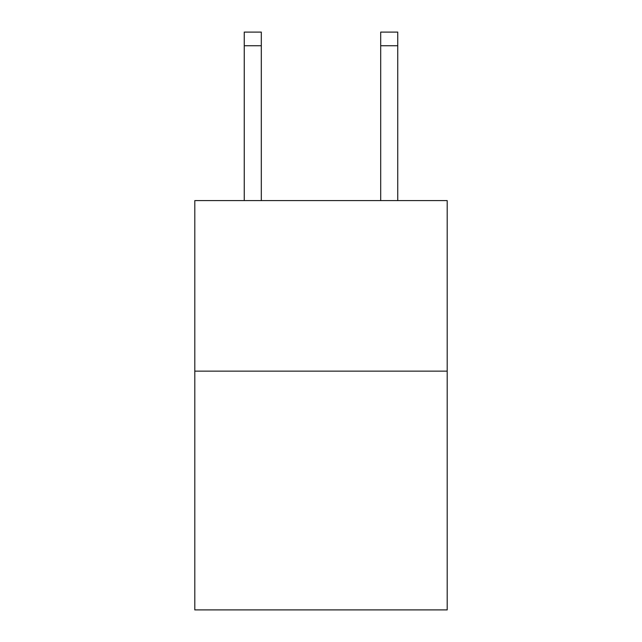 <?xml version="1.0" encoding="UTF-8"?>
<svg xmlns="http://www.w3.org/2000/svg" width="642" height="642" viewBox="0 0 642 642"><rect width="100%" height="100%" fill="white"/><g stroke="black" fill="none" stroke-linecap="round" stroke-linejoin="round"><path stroke-width="0.96" d="M447.201 371.14L447.201 609.9L194.799 609.9L194.799 200.593L447.201 200.593L447.201 371.14L194.799 371.14M261.31 200.593L261.31 45.742L244.257 45.742L244.257 32.1L261.31 32.1L261.31 45.742M244.257 200.593L244.257 45.742M397.743 200.593L397.743 32.1L380.69 32.1L380.69 200.593M380.69 45.742L397.743 45.742"/></g></svg>
